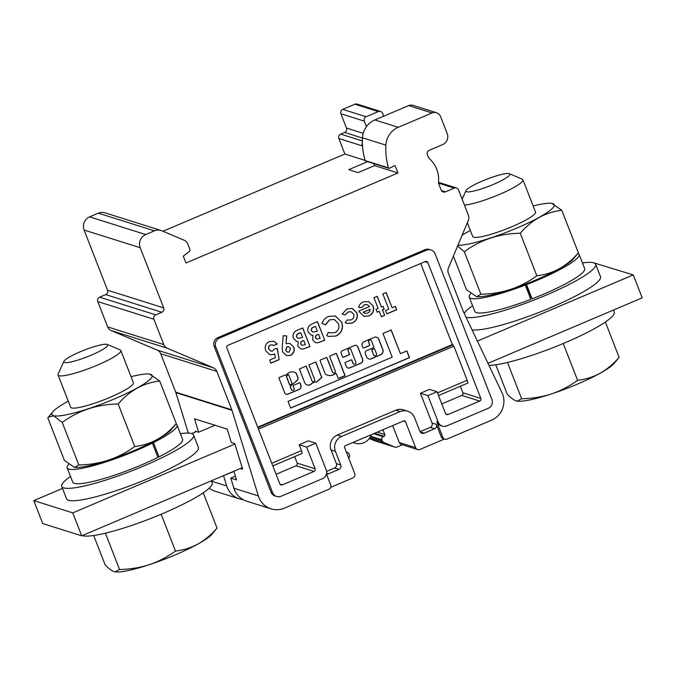 <?xml version="1.0" encoding="UTF-8"?>
<svg xmlns="http://www.w3.org/2000/svg" width="676" height="676" viewBox="0 0 676 676"><rect width="100%" height="100%" fill="white"/><g stroke="black" fill="none" stroke-linecap="round" stroke-linejoin="round"><path stroke-width="1.01" d="M327.539 375.163A8.619 8.357 107.5 0 0 335.414 373.422A0.507 0.49 -72.5 0 1 335.955 373.355M335.702 373.389A0.507 0.49 -72.5 0 1 336.344 373.659L338.076 378.112A0.507 0.49 107.5 0 0 338.718 378.383L344.659 375.864A0.507 0.49 107.5 0 0 344.929 375.205L336.555 353.725A0.507 0.49 107.5 0 0 335.921 353.455L329.981 355.973A0.507 0.49 107.5 0 0 329.702 356.632L335.237 370.828A1.513 1.47 -72.5 0 1 333.412 372.856A1.513 1.47 -72.5 0 1 332.499 371.994L326.964 357.798A0.507 0.49 107.5 0 0 326.322 357.528L320.382 360.046A0.507 0.49 107.5 0 0 320.111 360.705L325.249 373.887A0.507 0.49 107.5 0 0 325.426 374.115A8.619 8.357 107.5 0 0 335.566 373.473A0.507 0.49 -72.5 0 1 335.702 373.389M363.358 347.895A1.014 0.98 107.5 0 0 363.95 347.836L368.978 345.706A1.014 0.98 107.5 0 0 369.527 344.388L368.606 342.039A1.513 1.47 -72.5 0 1 370.516 340.036M369.595 340.104A1.513 1.47 -72.5 0 1 371.504 340.924L373.862 346.965A0.507 0.49 -72.5 0 1 373.591 347.625L366.738 350.54A2.527 2.45 107.5 0 0 365.361 353.835L366.519 356.801A3.743 3.633 107.5 0 0 371.242 358.812L380.529 354.866A4.174 4.056 107.5 0 0 382.81 349.416L378.737 338.972A2.527 2.45 107.5 0 0 377.428 337.611L376.464 337.206A2.527 2.45 107.5 0 0 374.589 337.206L364.077 341.667A3.287 3.186 107.5 0 0 362.285 345.96L362.826 347.346A1.014 0.98 107.5 0 0 364.102 347.886L369.13 345.757A1.014 0.98 107.5 0 0 369.679 344.439L368.766 342.081A1.513 1.47 -72.5 0 1 369.595 340.104M342.876 357.308A0.507 0.49 107.5 0 0 343.129 357.274L349.07 354.748A0.507 0.49 107.5 0 0 349.348 354.089L348.047 350.768A1.513 1.47 -72.5 0 1 349.948 348.765M349.027 348.833A1.513 1.47 -72.5 0 1 350.945 349.653L355.796 362.099A1.513 1.47 -72.5 0 1 353.97 364.127A1.513 1.47 -72.5 0 1 353.058 363.265L351.85 360.173A0.507 0.49 107.5 0 0 351.216 359.902L345.275 362.42A0.507 0.49 107.5 0 0 344.997 363.08L346.298 366.426A2.78 2.704 107.5 0 0 349.813 367.921L360.908 363.206A3.135 3.042 107.5 0 0 362.623 359.117L357.798 346.737A2.391 2.324 107.5 0 0 354.773 345.453L342.335 350.734A2.036 1.977 107.5 0 0 341.219 353.396L342.647 357.055A0.507 0.49 107.5 0 0 343.281 357.325L349.222 354.799A0.507 0.49 107.5 0 0 349.5 354.139L348.208 350.81A1.513 1.47 -72.5 0 1 349.027 348.833M288.306 374.563A0.507 0.49 107.5 0 0 287.722 374.665A6.118 5.94 107.5 0 0 286.514 376.507A0.507 0.49 107.5 0 0 286.506 376.895L289.556 384.712A0.507 0.49 107.5 0 0 289.936 385.016M288.686 374.867A0.507 0.49 107.5 0 0 287.883 374.715A6.118 5.94 107.5 0 0 286.675 376.557A0.507 0.49 107.5 0 0 286.666 376.946L289.708 384.762A0.507 0.49 107.5 0 0 290.477 384.957L291.804 383.824A0.507 0.49 107.5 0 0 291.947 383.241L288.686 374.867M292.209 390.289A1.513 1.47 -72.5 0 1 291.221 389.401L290.486 387.534A1.698 1.648 -72.5 0 1 291.407 385.278L297.516 380.25A3.65 3.549 107.5 0 0 298.091 378.07A0.507 0.49 107.5 0 0 298.057 377.909L296.232 373.236A0.507 0.49 107.5 0 0 296.054 373.008A7.132 6.921 107.5 0 0 286.616 374.698A0.507 0.49 -72.5 0 1 286.404 374.859L285.644 375.332A0.507 0.49 107.5 0 0 285.002 375.062L279.256 377.495A0.507 0.49 107.5 0 0 278.985 378.154L284.52 392.367A2.645 2.569 107.5 0 0 287.79 394.252L299.029 389.477A3.304 3.203 107.5 0 0 300.795 384.931L300.076 383.081A0.507 0.49 107.5 0 0 299.434 382.81L293.494 385.328A0.507 0.49 107.5 0 0 293.215 385.988L294.119 388.286A1.513 1.47 -72.5 0 1 292.285 390.314A1.513 1.47 -72.5 0 1 291.373 389.452L290.646 387.585A1.698 1.648 -72.5 0 1 291.559 385.328M536.828 275.783C552.917 273.991 566.758 266.344 578.369 252.824L573.256 259.018A53.818 8.323 158.7 0 1 536.626 279.644A53.818 8.323 158.7 0 1 526.384 283.802A53.818 8.323 158.7 0 1 525.125 284.283A53.818 8.323 158.7 0 1 476.732 296.646L480.889 294.212C501.761 293.933 520.41 287.79 536.828 275.783L520.25 233.262C531.784 219.793 545.633 212.146 561.79 210.304L551.717 203.358M453.393 256.094L466.491 289.674L476.436 296.603M533.136 205.969A53.818 8.323 158.7 0 1 551.54 203.332A53.818 8.323 158.7 0 1 516.557 228.175A53.818 8.323 158.7 0 1 457.922 245.27M462.097 235.29A53.818 8.323 158.7 0 1 470.361 230.44M457.601 246.03L464.311 251.692C480.636 239.735 499.285 233.592 520.25 233.262M482.453 180.982A23.584 3.65 -21.3 0 0 466.001 190.632A23.584 3.65 -21.3 0 0 493.362 184.421A23.584 3.65 -21.3 0 0 509.4 173.715A23.584 3.65 -21.3 0 0 482.453 180.982M509.4 173.715L522.235 179.157A33.69 5.214 158.7 0 1 522.92 179.765A33.69 5.214 158.7 0 1 499.327 194.46A33.69 5.214 158.7 0 1 464.446 205.115M522.92 179.765L535.493 212.019A33.69 5.214 158.7 0 1 511.901 226.705A33.69 5.214 158.7 0 1 472.718 236.49L467.353 222.717M78.805 464.944C99.676 464.657 118.325 458.514 134.744 446.515C150.832 444.723 164.674 437.068 176.275 423.548L171.163 429.742A53.818 8.323 158.7 0 1 170.453 430.519A53.818 8.323 158.7 0 1 150.74 442.915A53.818 8.323 158.7 0 1 149.692 443.439A53.818 8.323 158.7 0 1 74.647 467.378L78.805 464.944L62.226 422.424C78.551 410.459 97.192 404.316 118.165 403.995C129.699 390.525 143.549 382.87 159.705 381.027L149.633 374.09M131.043 376.701A53.818 8.323 158.7 0 1 149.455 374.065A53.818 8.323 158.7 0 1 150.385 379.05A53.818 8.323 158.7 0 1 89.891 408.236A53.818 8.323 158.7 0 1 52.939 411.692A53.818 8.323 158.7 0 1 53.649 410.915A53.818 8.323 158.7 0 1 68.276 401.172M107.011 346.45A23.584 3.65 -21.3 0 0 107.307 344.439A23.584 3.65 -21.3 0 0 86.427 349.298A23.584 3.65 -21.3 0 0 64.626 360.418A23.584 3.65 -21.3 0 0 63.916 361.364A23.584 3.65 -21.3 0 0 81.771 358.812A23.584 3.65 -21.3 0 0 107.011 346.45M107.307 344.439L120.151 349.889A33.69 5.214 158.7 0 1 120.835 350.498A33.69 5.214 158.7 0 1 119.72 352.762A33.69 5.214 158.7 0 1 86.106 369.552A33.69 5.214 158.7 0 1 58.06 374.969A33.69 5.214 158.7 0 1 58.153 374.056L63.916 361.364M120.835 350.498L133.4 382.743A33.69 5.214 158.7 0 1 132.293 385.007A33.69 5.214 158.7 0 1 98.679 401.798A33.69 5.214 158.7 0 1 70.634 407.222L58.06 374.969M470.775 293.612A58.947 9.118 -21.3 0 0 469.178 296.891A58.947 9.118 -21.3 0 0 469.245 297.136L474.814 311.399A58.947 9.118 -21.3 0 0 530.837 299.341L530.153 295.75A35.71 5.526 -21.3 0 0 530.795 295.505M466.034 317.23A70.743 10.943 -21.3 0 0 496.074 312.836A70.743 10.943 -21.3 0 0 564.139 286.954A70.743 10.943 -21.3 0 0 595.64 264.291L600.482 276.695A70.743 10.943 158.7 0 1 568.972 299.358A70.743 10.943 158.7 0 1 500.908 325.24A70.743 10.943 158.7 0 1 472.068 329.871M472.617 305.763A70.743 10.943 -21.3 0 0 464.201 313.394M82.235 535.612A70.743 10.943 -21.3 0 0 112.174 531.437A70.743 10.943 -21.3 0 0 180.45 505.538A70.743 10.943 -21.3 0 0 212.171 482.774L211.394 480.771M217.038 528.091L211.985 534.209A53.894 8.34 158.7 0 1 211.267 534.995A53.894 8.34 158.7 0 1 197.992 544.003C204.896 540.09 211.242 534.784 217.038 528.091L203.265 492.77M193.556 435.023L198.389 447.428A70.743 10.943 158.7 0 1 160.009 473.344A70.743 10.943 158.7 0 1 86.469 498.981A70.743 10.943 158.7 0 1 66.578 498.82L61.736 486.416A70.743 10.943 -21.3 0 0 81.635 486.576A70.743 10.943 -21.3 0 0 155.176 460.939A70.743 10.943 -21.3 0 0 193.556 435.023A70.743 10.943 -21.3 0 0 180.374 433.671M70.524 476.495A70.743 10.943 -21.3 0 0 61.736 486.416M388.962 168.375L365.572 161.006A0.676 0.651 -72.5 0 1 365.15 160.567A66.375 64.389 -72.5 0 1 362.488 137.786A20.212 19.612 -72.5 0 1 374.867 119.956L398.248 127.316A20.212 19.612 107.5 0 0 385.869 145.146A66.375 64.389 107.5 0 0 388.531 167.935A0.676 0.651 107.5 0 0 389.452 168.324L394.353 165.721A0.676 0.651 -72.5 0 1 395.257 166.051L397.953 172.98L185.942 262.998L183.289 256.179L189.559 251.286A1.344 1.31 107.5 0 0 189.99 249.706L187.734 243.909A6.735 6.54 107.5 0 0 184.244 240.284L161.961 230.82A10.106 9.802 107.5 0 0 154.441 230.837L145.737 234.538A10.106 9.802 107.5 0 0 140.219 247.72L163.676 307.876A3.372 3.27 -72.5 0 1 161.843 312.27L155.75 314.855A3.372 3.27 107.5 0 0 153.908 319.249L163.786 344.583A6.735 6.54 107.5 0 0 167.285 348.216L213.362 367.786A6.735 6.54 -72.5 0 1 216.852 371.411L231.843 409.85A6.735 6.54 -72.5 0 1 232.003 410.315L258.359 495.93A20.212 19.612 107.5 0 0 271.051 508.842A20.212 19.612 107.5 0 0 284.368 508.166L328.849 489.28A3.372 3.27 -72.5 0 0 330.682 484.886L326.449 474.028M68.69 464.344A58.947 9.118 -21.3 0 0 67.161 467.868A58.947 9.118 -21.3 0 0 76.498 469.212A58.947 9.118 -21.3 0 0 152.379 443.126L157.939 457.39A58.947 9.118 -21.3 0 1 82.058 483.475A58.947 9.118 -21.3 0 1 72.721 482.132L67.161 467.868M526.384 283.802L526.536 284.588A58.947 9.118 -21.3 0 0 579.171 254.565A58.947 9.118 -21.3 0 0 579.095 254.311A58.947 9.118 -21.3 0 0 578.022 253.297M526.536 284.588L532.096 298.851A58.947 9.118 -21.3 0 0 584.732 268.828A58.947 9.118 -21.3 0 0 584.655 268.575L579.095 254.311M469.245 297.136A58.947 9.118 -21.3 0 0 525.277 285.078L530.837 299.341M330.691 487.345L352.872 477.924A3.372 3.27 -72.5 0 0 354.714 473.53L344.557 447.487A1.344 1.31 -72.5 0 1 345.292 445.729L403.775 420.894A1.344 1.31 -72.5 0 1 405.482 421.613L403.521 421.004M406.884 350.92L400.437 353.658L391.201 329.972L382.979 333.462L392.215 357.148L288.035 401.383L290.663 408.118L409.512 357.655L406.884 350.92M311.932 380.723L306.22 366.062L299.367 368.969L304.732 382.751A4.225 4.098 107.5 0 0 311.391 383.841A25.739 24.97 107.5 0 0 314.171 381.974L316.233 382.244L321.869 377.512L315.81 361.99L308.957 364.896L314.678 379.557A1.513 1.47 -72.5 0 1 312.853 381.585A1.513 1.47 -72.5 0 1 311.932 380.723L306.101 366.113M282.23 346.932L283.252 335.659L286.742 335.921L286.041 343.653L289.92 343.425L293.84 347.202C294.922 350.844 293.815 353.565 290.511 355.373L286.556 355.627L282.585 351.951L282.23 346.932M312.346 323.863L317.483 321.683L324.742 340.281L317.957 342.783L315.523 342.622L312.54 339.808L313.039 335.423L311.34 335.127L308.104 331.941C307.157 328.054 308.569 325.359 312.346 323.863M347.785 320.094L351.081 319.925C353.548 318.726 354.393 316.807 353.616 314.188L351.148 311.737L348.191 311.974L345.377 314.847L342.132 314.146L346.923 308.907L352.306 308.433L356.903 312.811C358.17 317.466 356.641 320.863 352.306 323.018L346.898 323.407L345.14 322.553L347.261 319.883L347.861 320.12M382.54 309.904L384.678 315.388L381.399 316.782L379.253 311.298L377.149 312.194L376.033 309.329L378.137 308.433L373.955 297.702L377.233 296.308L381.425 307.048L383.064 306.346L384.179 309.211L382.379 309.853L384.678 315.388M420.7 263.496L452.312 344.566L257.717 427.19M395.375 306.405L396.677 309.743L386.833 313.918L385.531 310.58L388.81 309.185L382.861 293.925L386.14 292.531L392.088 307.791L395.375 306.405M359.184 311.661L358.956 311.028L369.485 306.549L367.186 304.58L364.457 304.791L361.871 307.538L358.61 307.377C359.277 304.732 360.874 302.907 363.384 301.918L368.538 301.53L373.059 305.915C374.47 310.402 373.118 313.74 369.02 315.92L363.84 316.326L359.184 311.661M336.006 336.056L328.553 336.42L326.761 335.668L328.257 332.305L329.635 332.854L334.831 332.668C338.482 330.674 339.698 327.674 338.465 323.66L334.341 319.528L329.744 319.807L325.342 324.835L322.038 323.331C323.221 320.103 325.359 317.813 328.426 316.478L335.389 315.979L341.743 322.258C343.602 328.426 341.684 333.031 336.006 336.056L328.477 336.394M297.584 330.133L302.721 327.953L309.98 346.551L303.194 349.044L300.761 348.892L297.778 346.078L298.277 341.684L296.578 341.397L293.342 338.211C292.395 334.324 293.806 331.629 297.584 330.133M277.295 348.402L279.171 359.632L270.848 363.173L269.639 360.071L275.36 357.638L274.701 353.818L273.636 354.477L269.749 354.723L265.693 350.658C264.451 346.636 265.643 343.611 269.285 341.591L273.822 341.295L277.312 344.025L273.56 345.613L272.344 344.895L270.4 345.014C268.786 345.96 268.296 347.346 268.93 349.154L270.89 351.123L272.589 351.03L274.279 348.926L277.295 348.402M477.408 341.076L633.251 274.895L593.765 262.846M196.479 431.541L191.68 433.578M62.522 488.418L33.8 500.612L72.771 512.881L234.918 444.031M488.021 363.308L642.2 297.846L633.251 274.895M33.8 500.612L42.749 523.562L81.712 535.831L242.202 467.691M348.816 458.404L349.298 457.246A3.372 3.27 107.5 0 0 349.331 454.678L348.968 453.748A2.358 2.29 107.5 0 0 346.45 452.337M370.676 436.248L381.872 439.78L382.236 440.71A3.372 3.27 107.5 0 0 383.976 442.518L394.615 447.039A3.372 3.27 107.5 0 0 397.125 447.03L402.423 444.783M383.681 116.213L382.574 113.382A3.372 3.27 107.5 0 0 378.315 111.574L366.13 116.745A3.372 3.27 107.5 0 0 364.296 121.139L366.451 126.665M326.592 471.4L334.535 468.029A3.372 3.27 107.5 0 0 336.369 463.635L340.738 465.003L335.414 451.365A11.45 11.112 -72.5 0 1 341.667 436.426L400.15 411.591A11.45 11.112 -72.5 0 1 414.616 417.734L419.931 431.381A3.372 3.27 -72.5 0 0 424.19 433.189L434.55 428.787L430.181 427.418A3.372 3.27 107.5 0 0 432.023 423.024L436.383 424.393A3.372 3.27 -72.5 0 1 434.55 428.787M336.369 463.635L331.054 449.988L335.414 451.365M369.273 438.504L374.352 440.659A3.372 3.27 107.5 0 0 374.639 440.76L394.902 447.149M441.791 403.918L461.801 395.426A2.02 1.96 107.5 0 0 462.908 392.79L460.356 386.241M223.215 475.752L233.938 471.485M235.383 476.174L230.778 478.126L236.541 479.943L233.862 471.231M240.394 468.46L242.659 469.169L234.783 443.6L231.361 442.518L227.229 429.091L194.494 418.79L198.626 432.209L215.019 425.255M188.334 433.088L175.887 392.646A6.735 6.54 107.5 0 0 175.726 392.181L160.736 353.742A6.735 6.54 107.5 0 0 157.246 350.117L111.168 330.547A6.735 6.54 -72.5 0 1 107.67 326.914L97.792 301.58A3.372 3.27 -72.5 0 1 99.634 297.186L105.726 294.601A3.372 3.27 107.5 0 0 107.56 290.207L84.111 230.051A10.106 9.802 -72.5 0 1 89.621 216.869L98.324 213.168A10.106 9.802 -72.5 0 1 104.983 212.83L161.099 230.499M448.053 414.515L479.732 401.071A2.02 1.96 107.5 0 0 480.83 398.434L427.883 262.618A2.02 1.96 107.5 0 0 425.331 261.536L227.939 345.343A2.02 1.96 107.5 0 0 226.84 347.979L279.788 483.796A2.02 1.96 107.5 0 0 282.34 484.878L314.019 471.425A2.02 1.96 107.5 0 0 315.126 468.789L306.659 447.089L315.802 443.202L326.195 469.871A6.735 6.54 -72.5 0 1 322.52 478.659L281.098 496.252A6.735 6.54 -72.5 0 1 272.589 492.635L215.762 346.898A6.735 6.54 -72.5 0 1 219.438 338.11L426.573 250.162A6.735 6.54 -72.5 0 1 435.082 253.779L491.908 399.508A6.735 6.54 -72.5 0 1 488.233 408.304L446.802 425.888A6.735 6.54 -72.5 0 1 438.293 422.272L427.9 395.612L437.034 391.725L445.501 413.433A2.02 1.96 107.5 0 0 448.053 414.515L445.661 413.771M223.604 475.87L226.714 485.968A20.212 19.612 107.5 0 0 239.405 498.871L214.934 491.165A20.212 19.612 -72.5 0 1 209.163 488.19M162.984 231.251L344.887 154.018L338.845 138.512A3.372 3.27 107.5 0 1 340.679 134.118L344.642 132.437A3.372 3.27 -72.5 0 0 346.475 128.043L340.915 113.779A3.372 3.27 107.5 0 1 342.749 109.385L354.934 104.214A3.372 3.27 107.5 0 1 357.156 104.096L380.537 111.464M352.94 442.476A3.372 3.27 -72.5 0 1 353.7 442.704A13.478 13.072 107.5 0 0 371.099 435.31A3.372 3.27 -72.5 0 1 371.496 434.6M340.738 465.003A3.372 3.27 -72.5 0 1 338.896 469.406L328.544 473.8A3.372 3.27 -72.5 0 1 326.466 473.952M436.383 424.393L441.217 436.797A3.372 3.27 -72.5 0 0 443.253 438.716L444.816 439.206A3.372 3.27 -72.5 0 0 447.03 439.096L491.511 420.21A20.212 19.612 107.5 0 0 502.53 393.846L463.542 312.008A6.735 6.54 -72.5 0 1 463.347 311.551L448.357 273.112A6.735 6.54 -72.5 0 1 448.433 267.966L468.324 220.384A6.735 6.54 107.5 0 0 468.4 215.247L458.522 189.905A3.372 3.27 107.5 0 0 454.264 188.097L445.433 191.849A3.372 3.27 -72.5 0 1 441.175 190.041L438.961 184.354A6.067 5.881 -72.5 0 1 438.563 181.667A28.122 27.285 107.5 0 0 429.699 158.936A6.067 5.881 -72.5 0 1 428.187 156.722L427.393 154.694A3.372 3.27 -72.5 0 1 429.235 150.3L442.636 144.613A8.425 8.171 107.5 0 0 447.225 133.628L440.583 116.568A6.735 6.54 107.5 0 0 432.065 112.96L398.248 127.316M444.816 439.206A3.372 3.27 -72.5 0 1 442.78 437.287L436.738 421.782L438.293 422.272M431.018 249.934L429.454 249.444A6.735 6.54 107.5 0 0 425.018 249.672L426.573 250.162M442.357 426.117L440.803 425.626A6.735 6.54 -72.5 0 1 436.738 421.782M276.653 496.48L275.098 495.99A6.735 6.54 -72.5 0 1 271.025 492.145L272.589 492.635M425.018 249.672L217.883 337.62A6.735 6.54 107.5 0 0 214.207 346.408L271.025 492.145M367.617 161.657L348.774 169.659L358.128 172.6L374.572 165.612L373.786 163.592M374.867 119.956L408.684 105.591A6.735 6.54 -72.5 0 1 413.129 105.371L436.51 112.731M276.078 474.282L296.096 465.781A2.02 1.96 107.5 0 0 297.195 463.144L294.643 456.604M271.769 463.237L301.479 450.622A3.372 0.625 67 0 1 302.011 453.478A3.372 0.625 67 0 1 301.902 453.478M362.404 142.999A3.372 3.27 107.5 0 0 362.226 145.872L362.606 146.853M427.9 395.612L420.413 393.255L432.023 423.024M420.083 431.702L430.181 427.418M407.696 411.211L403.335 409.833A11.45 11.112 107.5 0 0 395.781 410.214L337.299 435.048A11.45 11.112 107.5 0 0 331.054 449.988M452.312 344.566L453.883 346.154L258.477 429.125M198.626 432.209L195.195 431.136L195.457 431.972M437.482 392.874L467.184 380.258A3.372 0.625 67 0 1 467.724 383.115A3.372 0.625 67 0 1 467.615 383.115M301.479 450.622L299.181 444.732L308.315 440.853L315.802 443.202M239.405 498.871A20.212 19.612 107.5 0 0 243.098 499.648M271.051 508.842L246.571 501.136A20.212 19.612 -72.5 0 1 233.888 488.224L230.778 478.126M299.181 444.732L306.659 447.089M381.872 439.78A2.358 2.29 -72.5 0 1 383.157 436.704L384.069 436.316A1.344 1.31 107.5 0 0 384.805 434.558L383.233 430.527A1.344 1.31 107.5 0 0 382.658 429.86M444.377 439.07L419.889 449.472A3.372 3.27 -72.5 0 1 417.667 449.582L401.299 444.428A3.372 3.27 -72.5 0 1 399.262 442.51L392.68 425.61M420.413 393.255L429.556 389.376L437.034 391.725M374.572 165.612L397.953 172.98M365.091 160.381L344.887 154.018M467.184 380.258L453.883 346.154M417.667 449.582A3.372 3.27 -72.5 0 1 415.63 447.664L405.482 421.613M595.64 264.291A70.743 10.943 -21.3 0 0 582.458 262.939M525.624 284.089L530.153 295.75M525.277 285.078L525.125 284.283M157.795 457.01L158.978 456.866A58.947 9.118 -21.3 0 0 182.571 439.307L177.011 425.043A58.947 9.118 -21.3 0 0 175.937 424.029M152.379 443.126L149.692 443.439M150.74 442.915L153.418 442.603A58.947 9.118 -21.3 0 0 177.011 425.043M153.418 442.603L158.978 456.866M93.685 535.502L105.16 564.95C108.675 568.567 111.65 570.806 114.092 571.642L115.106 571.871L119.559 569.479C129.986 569.285 139.89 567.688 149.261 564.697C158.564 561.536 167.31 556.99 175.498 551.05L161.15 514.25M175.498 551.05C183.534 550.103 191.029 547.754 197.992 544.003A53.894 8.34 158.7 0 1 149.261 564.697A53.894 8.34 158.7 0 1 115.317 571.904A53.894 8.34 158.7 0 1 115.157 571.879M119.559 569.479L105.405 533.17M81.712 535.831L72.771 512.881M489.01 365.386A70.743 10.943 -21.3 0 0 565.136 342.715A70.743 10.943 -21.3 0 0 614.264 312.042L613.478 310.039M495.77 364.77L507.253 394.218C510.76 397.843 513.743 400.074 516.177 400.919L517.191 401.147L521.652 398.747C532.08 398.553 541.975 396.964 551.346 393.964C560.649 390.812 569.395 386.258 577.583 380.326C585.619 379.371 593.114 377.022 600.085 373.27C606.98 369.358 613.326 364.051 619.123 357.359L614.07 363.485A53.894 8.34 158.7 0 1 600.085 373.27A53.894 8.34 158.7 0 1 551.346 393.964A53.894 8.34 158.7 0 1 517.402 401.172A53.894 8.34 158.7 0 1 517.241 401.147M521.652 398.747L507.49 362.446M577.583 380.326L563.235 343.518M619.123 357.359L605.358 322.046M176.275 423.548L159.705 381.027M134.744 446.515L118.165 403.995M74.343 467.336L64.406 460.407L47.827 417.886L48.368 417.151L53.767 415.884L62.226 422.424M578.369 252.824L561.79 210.304M480.889 294.212L464.311 251.692M395.257 306.448L396.677 309.743M396.516 309.692L386.79 313.825M386.021 292.581L392.088 307.791M384.517 315.346L381.357 316.689M377.107 312.092L379.253 311.298M377.115 296.358L381.425 307.048M382.946 306.397L384.179 309.211M384.019 309.16L382.379 309.853M367.102 304.555L364.457 304.791M364.305 304.741L361.871 307.538M361.719 307.487L358.618 307.335M368.462 301.504L373.059 305.915M372.907 305.873C374.31 310.352 372.966 313.689 368.859 315.878L369.02 315.92M368.859 315.878L363.764 316.3M370.271 309.278L363.249 312.261L364.863 313.36L367.634 313.174L369.721 311.416L370.118 309.228L363.088 312.211L364.786 313.334M352.221 308.408L356.751 312.76C358.018 317.416 356.489 320.813 352.154 322.967L352.306 323.018M352.154 322.967L346.822 323.381M351.064 311.72L348.191 311.974M348.039 311.932L345.377 314.847M345.216 314.796L342.132 314.129M328.249 332.322L329.558 332.829M334.265 319.503L329.744 319.807M329.592 319.765L325.19 324.784M335.304 315.954L341.743 322.258M341.591 322.207C343.442 328.375 341.532 332.981 335.845 336.006M317.365 321.734L324.742 340.281M324.581 340.239L317.957 342.783M317.796 342.732L315.447 342.597M311.264 335.102L313.039 335.423M311.281 330.632L312.946 332.119L317.365 331.181L315.506 326.415L314.408 326.761C312.185 327.319 311.146 328.604 311.281 330.632L312.87 332.093M315.489 337.924L316.782 339.09L320.154 338.338L318.573 334.282L317.551 334.603C315.869 335.169 315.185 336.276 315.489 337.924L316.706 339.065M318.573 334.282L317.703 334.654C316.022 335.22 315.337 336.327 315.641 337.975M315.506 326.415L314.56 326.812C312.337 327.37 311.298 328.654 311.433 330.682M302.603 327.995L309.98 346.551M309.819 346.501L303.194 349.044M303.034 349.002L300.685 348.867M296.502 341.372L298.277 341.684M296.519 336.901L298.184 338.389L302.603 337.451L300.744 332.685L299.645 333.031C297.423 333.589 296.384 334.873 296.519 336.901L298.108 338.363M300.727 344.185L302.028 345.36L305.391 344.608L303.811 340.552L302.789 340.873C301.107 341.439 300.423 342.546 300.727 344.185L301.944 345.335M303.811 340.552L302.941 340.924C301.259 341.49 300.575 342.597 300.879 344.236M300.744 332.685L299.798 333.082C297.584 333.64 296.536 334.924 296.671 336.944M286.582 335.904L286.041 343.653M289.843 343.408L293.84 347.202M293.688 347.151C294.77 350.793 293.663 353.514 290.35 355.322L290.511 355.373M290.35 355.322L286.48 355.601M288.694 346.695L286.937 346.771L285.644 350.345L287.52 352.103M290.494 348.419L288.77 346.72L287.089 346.822L285.804 350.396L287.596 352.128L289.142 352.061L290.494 348.419M277.152 348.427L279.171 359.632M279.011 359.59L270.806 363.071M273.636 354.477L274.701 353.818M273.484 354.427L269.665 354.697M273.746 341.27L277.312 344.025M277.152 343.974L273.467 345.537M272.267 344.87L270.4 345.014M270.239 344.963C268.634 345.918 268.144 347.295 268.778 349.103L268.93 349.154M268.778 349.103L270.814 351.097M286.159 394.235A2.645 2.569 107.5 0 0 287.638 394.201L287.79 394.252M291.407 385.278L297.364 380.199A3.65 3.549 107.5 0 0 297.939 378.019A0.507 0.49 107.5 0 0 297.905 377.859L296.08 373.186A0.507 0.49 107.5 0 0 295.902 372.966A7.132 6.921 107.5 0 0 294.178 372.104M287.638 394.201L298.876 389.427A3.304 3.203 107.5 0 0 300.634 384.881L299.916 383.03A0.507 0.49 107.5 0 0 299.688 382.777M312.777 381.56A1.513 1.47 -72.5 0 1 311.78 380.673M307.124 384.931A4.225 4.098 107.5 0 0 311.23 383.799A25.739 24.97 107.5 0 0 314.019 381.923L316.081 382.193L321.708 377.462L315.7 362.04M353.894 364.102A1.513 1.47 -72.5 0 1 352.906 363.215L351.697 360.122A0.507 0.49 107.5 0 0 351.469 359.869M347.903 367.989A2.78 2.704 107.5 0 0 349.661 367.871L360.756 363.156A3.135 3.042 107.5 0 0 362.471 359.066L357.646 346.687A2.391 2.324 107.5 0 0 356.277 345.351M290.629 408.025L409.36 357.604L406.766 350.962M400.437 353.658L391.083 330.023M368.699 358.914A3.743 3.633 107.5 0 0 371.09 358.762L380.377 354.824A4.174 4.056 107.5 0 0 382.65 349.374L378.577 338.921A2.527 2.45 107.5 0 0 377.267 337.561L376.312 337.155A2.527 2.45 107.5 0 0 376.169 337.104M374.293 348.748A0.507 0.49 107.5 0 0 373.887 348.731L372.053 349.509A0.507 0.49 107.5 0 0 371.783 350.168L373.465 354.486A1.555 1.504 107.5 0 0 374.572 355.72M373.617 354.528A1.555 1.504 107.5 0 0 376.321 355.17A1.555 1.504 107.5 0 0 376.363 353.371L374.681 349.053A0.507 0.49 107.5 0 0 374.039 348.782L372.214 349.56A0.507 0.49 107.5 0 0 371.935 350.219L373.465 354.486M333.336 372.831A1.513 1.47 -72.5 0 1 332.339 371.944L326.804 357.748A0.507 0.49 107.5 0 0 326.576 357.494M338.304 378.374A0.507 0.49 107.5 0 0 338.558 378.34L344.498 375.814A0.507 0.49 107.5 0 0 344.777 375.155L336.403 353.675A0.507 0.49 107.5 0 0 336.175 353.413M370.304 436.95L382.236 440.71M157.246 350.117L213.362 367.786M167.285 348.216L111.168 330.547M479.732 401.071L461.801 395.426M353.049 442.501L353.7 442.704M326.609 473.192L328.544 473.8M369.637 438.006L383.976 442.518M441.217 436.797L442.78 437.287M374.352 440.659L394.615 447.039M438.631 183.179L454.264 188.097M362.226 145.872L338.845 138.512M362.395 140.954L340.679 134.118M175.726 392.181L231.843 409.85M232.003 410.315L175.887 392.646M420.21 431.93L424.19 433.189M363.223 133.316L346.475 128.043M364.296 121.139L340.915 113.779M408.684 105.591L432.065 112.96M395.781 410.214L400.15 411.591M257.911 427.688L453.089 344.811M217.883 337.62L219.438 338.11M314.019 471.425L296.096 465.781M279.957 484.126L282.34 484.878M233.888 488.224L258.359 495.93M297.195 463.144L315.126 468.789M394.294 165.755L395.257 166.051M214.207 346.408L215.762 346.898M427.883 262.618L424.95 261.696M362.488 137.786L385.869 145.146M365.15 160.567L388.531 167.935M441.453 190.598L445.433 191.849M382.008 430.139L383.233 430.527M462.908 392.79L480.83 398.434M105.726 294.601L161.843 312.27M99.634 297.186L155.75 314.855M362.471 138.056L344.642 132.437M107.56 290.207L163.676 307.876M338.896 469.406L334.535 468.029M373.617 433.696L383.157 436.704M366.13 116.745L342.749 109.385M378.315 111.574L354.934 104.214M399.262 442.51L415.63 447.664M97.792 301.58L153.908 319.249M107.67 326.914L163.786 344.583M337.299 435.048L341.667 436.426M98.324 213.168L154.441 230.837M89.621 216.869L145.737 234.538M84.111 230.051L140.219 247.72M211.554 481.194L226.714 485.968M377.225 432.167L384.805 434.558M374.529 433.308L384.069 436.316M216.852 371.411L160.736 353.742M466.001 190.632L462.13 199.158M438.547 182.343L456.486 187.987M272.8 465.882L302.011 453.478M346.323 452.016L347.548 452.405M438.513 395.519L467.724 383.115M352.855 442.518L354.968 443.177M52.939 411.692L48.368 417.151"/></g></svg>
